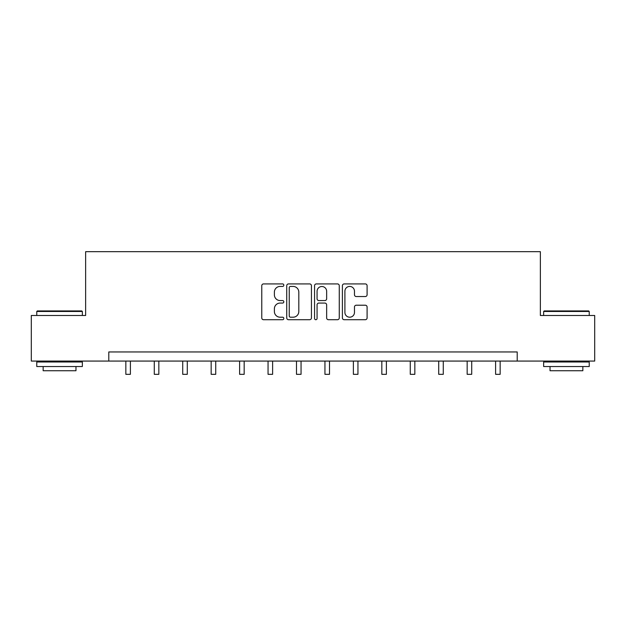 <?xml version="1.0" encoding="UTF-8"?>
<svg xmlns="http://www.w3.org/2000/svg" width="626" height="626" viewBox="0 0 626 626"><rect width="100%" height="100%" fill="white"/><g stroke="black" fill="none" stroke-linecap="round" stroke-linejoin="round"><path stroke-width="0.94" d="M283.828 285.166A1.252 1.252 0 0 0 282.576 283.914L263.562 283.914A1.792 1.792 0 0 0 261.77 285.706L261.77 317.922A1.792 1.792 0 0 0 263.562 319.714L282.576 319.714A1.252 1.252 0 0 0 283.828 318.462A1.252 1.252 0 0 0 282.576 317.202L280.112 317.202A5.728 5.728 0 0 1 274.384 311.482L274.384 308.79A5.728 5.728 0 0 1 280.112 303.07L282.576 303.07A1.252 1.252 0 0 0 283.828 301.81A1.252 1.252 0 0 0 282.576 300.558L280.112 300.558A5.728 5.728 0 0 1 274.384 294.83L274.384 292.146A5.728 5.728 0 0 1 280.112 286.426L282.576 286.426A1.252 1.252 0 0 0 283.828 285.166M365.302 296.536A1.792 1.792 0 0 0 367.094 294.744L367.094 285.706A1.792 1.792 0 0 0 365.302 283.914L344.183 283.914A1.792 1.792 0 0 0 342.399 285.706L342.399 317.922A1.792 1.792 0 0 0 344.183 319.714L365.302 319.714A1.792 1.792 0 0 0 367.094 317.922L367.094 307.006A1.792 1.792 0 0 0 365.302 305.214L356.264 305.214A1.792 1.792 0 0 0 354.472 307.006L354.472 312.421A4.789 4.789 0 0 1 349.691 317.202A4.789 4.789 0 0 1 344.903 312.421L344.903 291.207A4.789 4.789 0 0 1 349.691 286.426A4.789 4.789 0 0 1 354.472 291.207L354.472 294.744A1.792 1.792 0 0 0 356.264 296.536L365.302 296.536M108.791 361.069L31.3 361.069L31.3 315.488L85.637 315.488L85.637 251.675L540.363 251.675L540.363 315.488L594.7 315.488L594.7 361.069L517.209 361.069L517.209 351.953L108.791 351.953L108.791 361.069L517.209 361.069M311.435 285.706A1.792 1.792 0 0 0 309.643 283.914L288.523 283.914A1.792 1.792 0 0 0 286.739 285.706L286.739 317.922A1.792 1.792 0 0 0 288.523 319.714L309.643 319.714A1.792 1.792 0 0 0 311.435 317.922L311.435 285.706M316.357 283.914L337.477 283.914A1.792 1.792 0 0 1 339.261 285.706L339.261 317.922A1.792 1.792 0 0 1 337.477 319.714L328.439 319.714A1.792 1.792 0 0 1 326.647 317.922L326.647 304.854A1.792 1.792 0 0 0 324.855 303.07L318.861 303.07A1.792 1.792 0 0 0 317.069 304.854L317.069 318.462A1.252 1.252 0 0 1 315.817 319.714A1.252 1.252 0 0 1 314.565 318.462L314.565 285.706A1.792 1.792 0 0 1 316.357 283.914M290.495 286.426A1.252 1.252 0 0 0 289.243 287.678L289.243 315.95A1.252 1.252 0 0 0 290.495 317.202L293.093 317.202A5.728 5.728 0 0 0 298.813 311.482L298.813 292.146A5.728 5.728 0 0 0 293.093 286.426L290.495 286.426M326.647 291.301A4.789 4.789 0 0 0 321.858 286.512A4.789 4.789 0 0 0 317.069 291.301L317.069 298.774A1.792 1.792 0 0 0 318.861 300.558L324.855 300.558A1.792 1.792 0 0 0 326.647 298.774L326.647 291.301M125.842 361.069L125.842 374.325L130.396 374.325L130.396 361.069M37.317 310.934L81.803 310.934L82.35 311.474L36.77 311.474L37.317 310.934M59.564 366.539L36.77 366.539L36.77 361.985L82.35 361.985L82.35 366.539L59.564 366.539M75.973 366.539L75.973 370.733L43.155 370.733L43.155 366.539M544.197 310.934L588.683 310.934L589.23 311.474L543.65 311.474L544.197 310.934M566.436 366.539L543.65 366.539L543.65 361.985L589.23 361.985L589.23 366.539L566.436 366.539M582.845 366.539L582.845 370.733L550.027 370.733L550.027 366.539M154.286 361.069L154.286 374.325L158.84 374.325L158.84 361.069M182.722 361.069L182.722 374.325L187.284 374.325L187.284 361.069M211.165 361.069L211.165 374.325L215.727 374.325L215.727 361.069M239.609 361.069L239.609 374.325L244.171 374.325L244.171 361.069M268.053 361.069L268.053 374.325L272.615 374.325L272.615 361.069M296.497 361.069L296.497 374.325L301.059 374.325L301.059 361.069M324.941 361.069L324.941 374.325L329.503 374.325L329.503 361.069M353.385 361.069L353.385 374.325L357.947 374.325L357.947 361.069M381.829 361.069L381.829 374.325L386.391 374.325L386.391 361.069M410.273 361.069L410.273 374.325L414.835 374.325L414.835 361.069M438.716 361.069L438.716 374.325L443.278 374.325L443.278 361.069M467.16 361.069L467.16 374.325L471.714 374.325L471.714 361.069M495.604 361.069L495.604 374.325L500.158 374.325L500.158 361.069M36.77 315.488L36.77 311.474M47.161 361.985L47.161 361.069M71.959 361.985L71.959 361.069M82.35 315.488L82.35 311.474M543.65 315.488L543.65 311.474M554.041 361.985L554.041 361.069M578.839 361.985L578.839 361.069M589.23 315.488L589.23 311.474"/></g></svg>

